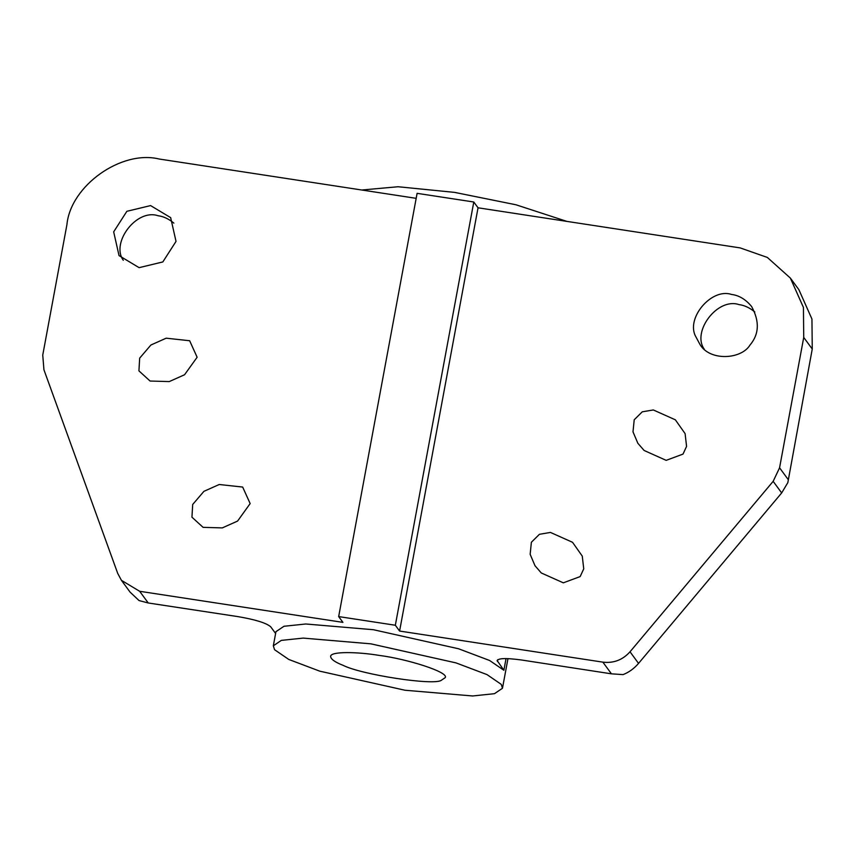 <?xml version="1.0" encoding="UTF-8"?>
<svg xmlns="http://www.w3.org/2000/svg" width="855" height="855" viewBox="0 0 855 855"><rect width="100%" height="100%" fill="white"/><g stroke="black" fill="none" stroke-linecap="round" stroke-linejoin="round"><path stroke-width="1.28" d="M566.918 221.402L515.993 204.783L454.539 192.375L398.056 186.743L361.729 190.013M150.598 205.585L170.669 217.651L176.023 241.399L162.824 261.94L139.098 267.658L119.027 255.592L113.672 231.855L126.871 211.303L150.598 205.585M338.666 616.583L417.101 193.337L473.788 202.004L478.041 207.797L399.595 631.054L395.341 625.251L338.666 616.583L342.919 622.376L139.654 591.286L121.41 580.31L117.723 573.416L43.936 369.777L42.75 355.082L66.914 224.705C70.548 185.781 121.314 149.657 159.233 159.03L416.182 198.339M250.152 503.574L237.594 521.069L222.3 527.898L203.105 527.364L191.948 517.19L192.696 504.461L203.928 491.336L219.211 484.507L242.67 487.061L250.152 503.574M197.131 357.251L184.562 374.747L169.279 381.576L150.085 381.041L138.927 370.867L139.675 358.138L150.907 345.014L166.18 338.185L189.65 340.739L197.131 357.251M275.609 633.48L270.682 626.768C266.311 622.996 255.442 619.619 238.085 616.637L148.246 602.978L139.055 600.573L130.088 592.13L121.41 580.31M731.549 294.462C711.435 287.558 685.261 318.723 695.927 336.891L699.978 344.469C709.842 361.387 741.221 359.474 749.921 345.153C759.165 334.23 759.732 321.362 751.62 306.528C745.667 299.346 738.977 295.328 731.549 294.462M580.16 576.58L583.741 568.853L582.266 556.103L572.529 542.294L550.46 532.43L539.43 534.3L531.383 542.252L530.153 554.307L535.016 565.764L541.279 572.957L563.317 582.832L580.16 576.58M399.595 631.054L602.861 662.144C613.623 663.405 622.675 659.953 630.017 651.788L773.155 481.333L779.568 467.803L803.732 337.426L803.433 307.447L790.362 278.078L767.352 257.441L740.184 247.907L478.041 207.797M683.006 454.101L686.576 446.385L685.101 433.624L675.365 419.826L653.306 409.951L642.265 411.821L634.218 419.773L632.999 431.839L637.862 443.285L644.125 450.478L666.163 460.353L683.006 454.101M790.362 278.078L798.88 289.674L811.951 319.043L812.25 349.022L787.84 482.605L781.673 492.929L638.546 663.395C634.164 668.524 629.013 672.265 623.081 674.616L611.453 673.836L521.475 659.985C504.653 657.741 496.627 658.232 497.396 661.449L497.728 659.675M379.385 655.432C358.085 651.863 330.447 651.147 330.618 656.416C330.885 659.248 335.042 662.208 343.079 665.329C361.526 674.713 433.656 685.753 441.244 680.345L445.188 677.652C449.431 672.19 406.617 658.852 379.385 655.432M404.939 690.231L472.655 695.97L494.468 693.683L502.473 688.275L501.254 684.374L487.029 674.616L456.004 662.892L370.856 643.836L303.14 638.097L281.327 640.384L273.333 645.803L274.541 649.693L288.776 659.451L319.791 671.175L404.939 690.231M497.086 660.477L503.873 670.267L489.637 660.509L458.622 648.785L373.475 629.729L305.759 623.99L283.946 626.277L275.941 631.695L273.333 645.803M395.341 625.251L473.788 202.004M173.864 223.123C168.734 218.869 163.465 216.411 158.057 215.738C136.533 208.406 110.648 242.863 123.291 260.273M754.815 312C749.685 307.747 744.416 305.288 739.009 304.604C717.484 297.284 691.599 331.729 704.242 349.15M503.873 670.267L506.042 658.553M803.732 337.426L812.25 349.022M779.568 467.803L788.246 479.623M148.246 602.978L139.654 591.286M611.453 673.836L602.861 662.144M773.155 481.333L781.673 492.929M638.546 663.395L630.017 651.788M502.473 688.264L507.966 658.607"/></g></svg>
